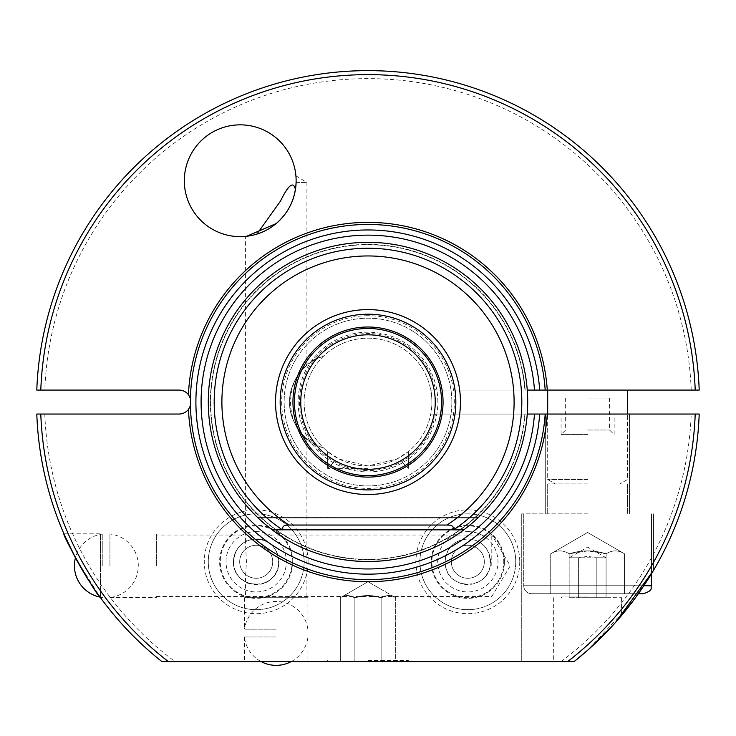 <?xml version="1.0" encoding="UTF-8"?>
<svg xmlns="http://www.w3.org/2000/svg" width="736" height="736" viewBox="0 0 736 736"><rect width="100%" height="100%" fill="white"/><g stroke="black" fill="none" stroke-linecap="round" stroke-linejoin="round"><path stroke-width="0.55" stroke-dasharray="3.68 2.76" d="M296.056 178.002L295.909 175.84L296.056 178.002M296.102 182.445L306.912 182.445L296.102 182.445L295.43 189.529A55.899 55.899 0 0 0 234.591 125.129A55.899 55.899 0 0 0 185.454 191.949A55.899 55.899 0 0 0 256.892 234.103L245.419 236.403L245.419 541.733A22.761 22.761 0 0 0 233.441 561.77L233.79 565.772C236.845 590.208 275.549 590.208 278.604 565.772C279.054 549.36 271.584 540.436 256.192 539.019C242.576 540.003 234.986 547.584 233.441 561.77C234.986 547.584 242.576 540.003 256.192 539.019C274.372 537.63 287.104 562.543 272.421 577.732C259.606 592.186 232.438 581.707 233.441 561.77A22.761 22.761 0 0 0 267.573 581.486A22.761 22.761 0 0 0 267.573 542.064A22.761 22.761 0 0 0 233.441 561.77A22.761 22.761 0 0 0 245.419 581.817C245.75 583.354 250.829 584.108 260.654 584.09C271.75 581.256 277.849 573.822 278.953 561.77C277.849 549.728 271.75 542.294 260.654 539.46C250.829 539.442 245.75 540.196 245.419 541.733L246.422 561.77L245.484 577.797L245.419 597.715L306.912 597.715L244.416 597.715L307.906 597.715L245.419 597.715M246.67 236.274L245.419 236.403M368 660.588L408.351 660.588L368 660.588M368 661.011L328.063 661.011L368 661.011M368 461.95L401.939 461.95L368 461.95M368 468.363L327.649 468.363L368 468.363M368 661.6L408.351 661.6L368 661.6M381.837 597.715C386.446 594.826 391.055 594.826 395.674 597.715L395.674 661.6L340.326 661.6L354.163 661.6L354.163 597.715L368 595.571L381.837 597.715L381.837 661.6L395.674 661.6L381.837 661.6L395.674 661.6L395.674 597.715C391.055 594.826 386.446 594.826 381.837 597.715L381.837 661.6L381.837 597.715C372.609 594.826 363.391 594.826 354.163 597.715L354.163 661.6L381.837 661.6L354.163 661.6L381.837 661.6L381.837 597.715L368 595.571L354.163 597.715C349.554 594.826 344.945 594.826 340.326 597.715C344.945 594.826 349.554 594.826 354.163 597.715C349.554 594.826 344.945 594.826 340.326 597.715L340.326 661.6L354.163 661.6L340.326 661.6L340.326 597.715C344.945 594.826 349.554 594.826 354.163 597.715L354.163 661.6L354.163 597.715C363.391 594.826 372.609 594.826 381.837 597.715C386.446 594.826 391.055 594.826 395.674 597.715C391.055 594.826 386.446 594.826 381.837 597.715M368 465.943C345.718 466.56 327.511 451.876 327.649 451.582L339.379 459.172L368 465.943L396.621 459.172L408.351 451.582L396.621 459.172L368 465.943C345.718 466.56 327.511 451.876 327.649 451.582L339.379 459.172L368 465.943L396.621 459.172L408.351 451.582L396.621 459.172L368 465.943M587.613 596.988L561.071 596.988L587.613 596.988M587.613 597.715L621.552 597.715L587.613 597.715M587.613 430.008L609.574 430.008L587.613 430.008M587.613 434.59L561.071 434.59L587.613 434.59M606.059 597.715L606.059 557.778L596.841 557.778L606.059 557.778L587.613 547.133L569.167 557.778L578.386 557.778L569.167 557.778L569.167 597.715L606.059 597.715L596.841 597.715L596.841 557.778L578.386 557.778L578.386 597.715L569.167 597.715M596.841 557.778L596.841 597.715L578.386 597.715L578.386 557.778L587.613 556.352L596.841 557.778M587.613 398.066L609.574 398.066L587.613 398.066M587.613 414.037L545.689 414.037L587.613 414.037M587.613 479.495L547.685 479.495L587.613 479.495M587.613 390.08L547.685 390.08L587.613 390.08M587.613 513.857L521.732 513.857L587.613 513.857M587.613 483.911L547.685 483.911L587.613 483.911M643.862 585.736L523.728 585.736A7.986 7.986 0 0 0 531.714 593.722L643.512 593.722M624.505 553.785C618.36 549.948 612.223 549.948 606.078 553.785L606.078 593.722L624.505 593.722L606.078 593.722L606.078 553.785C612.223 549.948 618.36 549.948 624.505 553.785L624.505 593.722L569.149 593.722L624.505 593.722L624.505 553.785C618.36 549.948 612.223 549.948 606.078 553.785C593.768 549.939 581.458 549.939 569.149 553.785L587.613 550.933L606.078 553.785C593.768 549.939 581.458 549.939 569.149 553.785L569.149 593.722L550.721 593.722L606.078 593.722L569.149 593.722L569.149 553.785C563.003 549.948 556.867 549.948 550.721 553.785L550.721 593.722L550.721 553.785C556.867 549.948 563.003 549.948 569.149 553.785C563.003 549.948 556.867 549.948 550.721 553.785C556.867 549.948 563.003 549.948 569.149 553.785L587.613 550.933L606.078 553.785C612.223 549.948 618.36 549.948 624.505 553.785L587.613 532.487L550.721 553.785L587.613 532.487L624.505 553.785M276.166 629.85L244.416 629.85L276.166 629.85M276.166 636.98L244.416 636.98L276.166 636.98M102.81 565.772L102.81 534.023L102.81 565.772M109.94 565.772L109.94 534.023L109.94 565.772M100.473 565.772L100.473 534.023L100.473 565.772M484.334 561.77A16.505 16.505 0 0 0 459.568 547.483A16.505 16.505 0 0 0 459.568 576.067A16.505 16.505 0 0 0 484.334 561.77A16.505 16.505 0 0 1 459.568 576.067A16.505 16.505 0 0 1 459.568 547.483A16.505 16.505 0 0 1 484.334 561.77M504.418 561.77A36.598 36.598 0 0 0 449.53 530.086A36.598 36.598 0 0 0 449.53 593.464A36.598 36.598 0 0 0 504.418 561.77M467.82 531.613A30.158 30.158 0 0 1 493.948 576.858A30.158 30.158 0 0 1 441.701 576.858A30.158 30.158 0 0 1 467.82 531.613M467.82 597.715A35.935 35.935 0 0 1 431.885 561.77A35.935 35.935 0 0 1 467.82 525.835A35.935 35.935 0 0 1 503.764 561.77A35.935 35.935 0 0 1 467.82 597.715A35.935 35.935 0 0 1 431.885 561.77A35.935 35.935 0 0 1 467.82 525.835A35.935 35.935 0 0 1 503.764 561.77A35.935 35.935 0 0 1 467.82 597.715M467.82 609.693A47.914 47.914 0 0 1 419.906 561.77A47.914 47.914 0 0 1 467.82 513.857A47.914 47.914 0 0 1 515.743 561.77A47.914 47.914 0 0 1 467.82 609.693M515.743 561.77A47.914 47.914 0 0 0 443.863 520.278A47.914 47.914 0 0 0 443.863 603.272A47.914 47.914 0 0 0 515.743 561.77A47.914 47.914 0 0 1 467.82 609.693A47.914 47.914 0 0 1 419.906 561.77A47.914 47.914 0 0 1 467.82 513.857A47.914 47.914 0 0 1 515.743 561.77M272.706 561.77A16.505 16.505 0 0 0 247.94 547.483A16.505 16.505 0 0 0 247.94 576.067A16.505 16.505 0 0 0 272.706 561.77A16.505 16.505 0 0 1 247.94 576.067A16.505 16.505 0 0 1 247.94 547.483A16.505 16.505 0 0 1 272.706 561.77M292.79 561.77A36.598 36.598 0 0 0 237.903 530.086A36.598 36.598 0 0 0 237.903 593.464A36.598 36.598 0 0 0 292.79 561.77M256.192 531.613A30.158 30.158 0 0 1 282.32 576.858A30.158 30.158 0 0 1 230.074 576.858A30.158 30.158 0 0 1 256.192 531.613M256.192 597.715A35.935 35.935 0 0 1 220.257 561.77A35.935 35.935 0 0 1 256.192 525.835A35.935 35.935 0 0 1 292.137 561.77A35.935 35.935 0 0 1 256.192 597.715A35.935 35.935 0 0 1 220.257 561.77A35.935 35.935 0 0 1 256.192 525.835A35.935 35.935 0 0 1 292.137 561.77A35.935 35.935 0 0 1 256.192 597.715M256.192 609.693A47.914 47.914 0 0 1 208.279 561.77A47.914 47.914 0 0 1 256.192 513.857A47.914 47.914 0 0 1 304.115 561.77A47.914 47.914 0 0 1 256.192 609.693M304.115 561.77A47.914 47.914 0 0 0 232.236 520.278A47.914 47.914 0 0 0 232.236 603.272A47.914 47.914 0 0 0 304.115 561.77A47.914 47.914 0 0 1 256.192 609.693A47.914 47.914 0 0 1 208.279 561.77A47.914 47.914 0 0 1 256.192 513.857A47.914 47.914 0 0 1 304.115 561.77M100.473 597.669L100.473 533.821L100.473 597.669M101.899 597.393A31.942 31.942 0 0 1 100.041 597.08L75.449 557.778A31.942 31.942 0 0 1 101.899 534.143M431.885 390.08L431.885 402.058A63.885 63.885 0 0 0 323.408 356.307A63.885 63.885 0 0 0 361.983 465.658A63.885 63.885 0 0 0 430.753 414.037L435.445 414.037A68.494 68.494 0 0 1 330.335 459.273A68.494 68.494 0 0 1 330.335 344.844A68.494 68.494 0 0 1 435.445 390.08L430.753 390.08A63.885 63.885 0 0 0 304.115 402.058A63.885 63.885 0 0 0 323.408 447.801C279.625 437.635 279.625 366.482 323.408 356.307A47.914 47.914 0 0 0 323.408 447.801A63.885 63.885 0 0 0 431.885 402.058L431.885 414.037L527.27 414.037L527.27 390.08L430.753 390.08A63.885 63.885 0 0 1 430.753 414.037L431.885 414.037M574.494 661.278L161.911 661.6A331.421 331.421 0 0 1 36.8 414.037L179.004 414.037A11.978 11.978 0 0 0 190.983 402.058A11.978 11.978 0 0 0 179.004 390.08L36.8 390.08A331.421 331.421 0 0 1 368 70.638A331.421 331.421 0 0 1 699.2 390.08L435.445 390.08M524.869 390.08L527.27 390.08L524.869 390.08A157.32 157.32 0 0 0 285.899 267.849A157.32 157.32 0 0 0 285.899 536.259A157.32 157.32 0 0 0 524.869 414.037L527.27 414.037L524.869 414.037A157.32 157.32 0 0 1 285.899 536.259A157.32 157.32 0 0 1 285.899 267.849A157.32 157.32 0 0 1 524.869 390.08M435.445 414.037L699.2 414.037A331.421 331.421 0 0 1 574.089 661.6L521.732 661.6L574.089 661.6L521.732 661.6L574.089 661.6L587.613 650.265L615.508 622.463L637.956 594.311L653.494 570.363L637.956 594.311L615.508 622.463L587.613 650.265L574.089 661.6M560.988 661.6A323.435 323.435 0 0 0 691.205 414.037M44.795 414.037A323.435 323.435 0 0 0 175.012 661.6M691.205 390.08A323.435 323.435 0 0 0 368 78.623A323.435 323.435 0 0 0 44.795 390.08M519.736 561.77A51.906 51.906 0 0 1 441.867 606.731A51.906 51.906 0 0 1 441.867 516.819A51.906 51.906 0 0 1 519.736 561.77M308.108 561.77A51.906 51.906 0 0 1 230.239 606.731A51.906 51.906 0 0 1 230.239 516.819A51.906 51.906 0 0 1 308.108 561.77M306.912 438.803C306.544 439.861 288.181 421.148 289.736 402.058C288.181 382.968 306.544 364.246 306.912 365.304C306.544 364.246 288.181 382.968 289.736 402.058C288.181 421.148 306.544 439.861 306.912 438.803L306.912 597.715M451.849 402.058A83.849 83.849 0 0 0 368 318.2A83.849 83.849 0 0 0 284.151 402.058A83.849 83.849 0 0 0 368 485.907A83.849 83.849 0 0 0 451.849 402.058A83.849 83.849 0 0 0 326.076 329.434A83.849 83.849 0 0 0 326.076 474.674A83.849 83.849 0 0 0 451.849 402.058M491.786 565.772L491.786 535.026L491.786 565.772M156.372 565.772L156.372 534.023L156.372 565.772M445.418 565.772C448.472 590.208 487.177 590.208 490.231 565.772C490.682 549.36 483.212 540.436 467.82 539.019C454.204 540.003 446.614 547.584 445.068 561.77L445.418 565.772M587.77 650.127L588.929 649.088M614.284 623.824L617.642 620.034M617.467 620.236L613.474 624.717M588.009 649.916L574.19 661.526M574.908 660.946L587.613 650.265L631.727 602.766L653.494 570.363L653.494 513.857L653.494 570.363M276.166 661.6L244.416 661.6L276.166 661.6M587.613 650.265L615.508 622.463M445.068 561.77A22.761 22.761 0 0 0 479.2 581.486A22.761 22.761 0 0 0 479.2 542.064A22.761 22.761 0 0 0 445.068 561.77M477.903 517.951L258.097 517.951L477.903 517.951L258.097 517.951L477.903 517.951L258.097 517.951L477.903 517.951L258.097 517.951L477.903 517.951L258.097 517.951L477.903 517.951L258.097 517.951L477.903 517.951L258.097 517.951L477.903 517.951L258.097 517.951L477.903 517.951L258.097 517.951L477.903 517.951L258.097 517.951L272.173 529.828L258.097 517.951L272.173 529.828L258.097 517.951L477.903 517.951L463.827 529.828L478.612 517.279L257.361 517.252L272.173 529.828L257.388 517.279L272.173 529.828L257.388 517.279L478.639 517.252L257.361 517.252L478.639 517.252M527.27 390.08A159.721 159.721 0 0 0 368 242.337A159.721 159.721 0 0 0 208.334 398.056A159.721 159.721 0 0 0 360.014 561.577A159.721 159.721 0 0 0 527.27 414.037M455.842 402.058A87.842 87.842 0 0 0 368 314.208A87.842 87.842 0 0 0 280.158 402.058A87.842 87.842 0 0 0 368 489.9A87.842 87.842 0 0 0 455.842 402.058M463.827 529.828L272.173 529.828M638.379 593.722L531.714 593.722A7.986 7.986 0 0 1 523.728 585.736L651.498 585.736L651.498 513.857L651.498 573.712M569.149 553.785L569.149 593.722L569.149 553.785M606.078 553.785L606.078 593.722L606.078 553.785M525.191 390.08A157.651 157.651 0 0 0 285.743 267.573A157.651 157.651 0 0 0 285.743 536.544A157.651 157.651 0 0 0 525.191 414.037M368 315.716A86.333 86.333 0 0 0 281.667 402.058A86.333 86.333 0 0 0 368 488.391A86.333 86.333 0 0 0 454.333 402.058A86.333 86.333 0 0 0 368 315.716M437.865 402.058A69.865 69.865 0 0 0 368 332.184A69.865 69.865 0 0 0 298.135 402.058A69.865 69.865 0 0 0 368 471.923A69.865 69.865 0 0 0 437.865 402.058M407.937 661.011L408.351 660.588L408.351 661.6L408.351 660.588L406.907 661.6L407.937 661.011M328.063 661.011L327.649 660.588L327.649 661.6L327.649 660.588L329.093 661.6L328.063 661.011M334.061 461.95L327.649 468.363L327.649 451.582L327.649 468.363L334.061 461.95M401.939 461.95L408.351 468.363L408.351 451.582L408.351 468.363L401.939 461.95M368 581.734L340.326 597.715L368 581.734L395.674 597.715L368 581.734M613.438 597.715L614.155 596.988L614.155 597.715M561.789 597.715L561.071 596.988L561.071 597.715M565.653 398.066L565.653 430.008L561.071 434.59L561.071 414.037M609.574 398.066L609.574 430.008L614.155 434.59L614.155 414.037M547.685 390.08L547.685 479.495L555.34 483.911L547.685 479.495L547.685 414.037M627.541 390.08L627.541 479.495L619.887 483.911L627.541 479.495L627.541 414.037M547.685 483.911L547.685 513.857L547.685 483.911M627.541 483.911L627.541 513.857L627.541 483.911M523.728 513.857L523.728 585.736L523.728 513.857M307.786 628.912A31.942 31.942 0 0 0 244.536 628.912M244.536 637.919A31.942 31.942 0 0 0 261.124 661.6M291.198 661.6A31.942 31.942 0 0 0 307.786 637.919M244.416 597.715L244.416 629.85M307.906 597.715L307.906 629.85M110.851 597.393A31.942 31.942 0 0 0 110.851 534.143M100.473 597.512L102.81 597.512M100.473 534.023L102.81 534.023M63.903 533.821L100.473 533.821M156.372 596.51L491.786 596.51L510.26 565.772L491.786 535.026L156.372 535.026M109.94 597.512L156.372 597.512M109.94 534.023L156.372 534.023M553.674 597.715L553.674 661.6M621.552 597.715L621.552 615.471M521.732 513.857L521.732 661.6L521.732 513.857M545.689 414.037L545.689 513.857L545.689 414.037M629.538 414.037L629.538 513.857L629.538 414.037M295.909 175.84L306.912 182.445L306.912 365.304M244.416 636.98L244.416 661.6M307.906 636.98L307.906 661.6"/><path stroke-width="1.1" d="M296.102 182.445L296.13 180.743A55.899 55.899 0 0 1 240.221 236.642A55.899 55.899 0 0 1 184.322 180.743A55.899 55.899 0 0 1 240.221 124.844A55.899 55.899 0 0 1 296.13 180.743L296.102 182.445C295.283 198.987 288.641 212.695 276.166 223.56L246.67 236.274M100.473 597.669C96.646 596.123 62.1 534.833 63.903 533.821C62.1 534.833 96.646 596.123 100.473 597.669L100.041 597.08A31.942 31.942 0 0 1 75.449 557.778L63.903 533.821M527.27 390.08L699.2 390.08A331.421 331.421 0 0 0 368 70.638A331.421 331.421 0 0 0 36.8 390.08L179.004 390.08A11.978 11.978 0 0 1 188.462 394.708L190.44 398.489L190.44 405.628L188.462 409.4A11.978 11.978 0 0 1 179.004 414.037L36.8 414.037A331.421 331.421 0 0 0 161.911 661.6L574.089 661.6L574.908 660.946M574.494 661.278L587.77 650.127M588.929 649.088L614.284 623.824M613.474 624.717L588.009 649.916M587.613 650.265L574.19 661.526M615.508 622.463L653.494 570.372M574.089 661.6A331.421 331.421 0 0 0 699.2 414.037L695.207 414.037A327.428 327.428 0 0 1 567.612 661.6M256.892 234.103L280.499 201.075C288.494 184.708 293.471 180.863 295.43 189.529M188.462 409.4A179.685 179.685 0 0 0 365.682 581.725A179.685 179.685 0 0 0 547.28 414.037L527.27 414.037M168.388 661.6A327.428 327.428 0 0 1 40.793 414.037M40.793 390.08A327.428 327.428 0 0 1 368 74.63A327.428 327.428 0 0 1 695.207 390.08M547.28 390.08A179.685 179.685 0 0 0 365.682 222.392A179.685 179.685 0 0 0 188.462 394.708M695.207 414.037L547.28 414.037M463.827 529.828A159.721 159.721 0 0 1 463.818 529.837C408.958 572.019 327.042 572.019 272.182 529.837A159.721 159.721 0 0 1 272.173 529.828L463.827 529.828A159.721 159.721 0 0 0 368 242.337A159.721 159.721 0 0 0 272.173 529.828L463.818 529.837M257.536 517.408L258.097 517.951M478.464 517.408L477.903 517.951L478.464 517.408M477.986 517.868L478.639 517.252M455.842 402.058A87.842 87.842 0 0 1 368 489.9A87.842 87.842 0 0 1 280.158 402.058A87.842 87.842 0 0 1 368 314.208A87.842 87.842 0 0 1 455.842 402.058A87.842 87.842 0 0 1 368 489.9A87.842 87.842 0 0 1 280.158 402.058A87.842 87.842 0 0 1 368 314.208A87.842 87.842 0 0 1 455.842 402.058M275.54 402.058A92.46 92.46 0 0 0 414.23 482.126A92.46 92.46 0 0 0 414.23 321.991A92.46 92.46 0 0 0 275.54 402.058M283.084 529.828C281.796 526.553 283.82 524.952 289.128 525.044L446.872 525.044C452.18 524.952 454.204 526.553 452.916 529.828M651.498 573.712L651.498 585.736C649.971 588.092 654.433 589.922 643.512 593.722L638.379 593.722M368 327.005A75.054 75.054 0 0 0 292.946 402.058A75.054 75.054 0 0 0 368 477.103A75.054 75.054 0 0 0 443.054 402.058A75.054 75.054 0 0 0 368 327.005M545.192 390.08A177.597 177.597 0 0 0 363.796 224.508A177.597 177.597 0 0 0 190.44 398.489M539.681 390.08A172.104 172.104 0 0 0 278.512 255.052A172.104 172.104 0 0 0 278.512 549.065A172.104 172.104 0 0 0 539.681 414.037M190.44 405.628A177.597 177.597 0 0 0 363.796 579.6A177.597 177.597 0 0 0 545.192 414.037M289.128 525.044A146.105 146.105 0 0 1 257.554 306.415A146.105 146.105 0 0 1 478.446 306.415A146.105 146.105 0 0 1 446.872 525.044M453.634 529.828A153.815 153.815 0 0 0 483.598 300.582A153.815 153.815 0 0 0 252.402 300.582A153.815 153.815 0 0 0 282.366 529.828M534.474 390.08A166.906 166.906 0 0 0 281.106 259.55A166.906 166.906 0 0 0 281.106 544.557A166.906 166.906 0 0 0 534.474 414.037M643.512 593.722C654.488 589.849 649.98 588.027 651.498 585.736L643.862 585.736M368 328.477A73.572 73.572 0 0 0 294.428 402.058A73.572 73.572 0 0 0 368 475.631A73.572 73.572 0 0 0 441.572 402.058A73.572 73.572 0 0 0 368 328.477M368 469.301A67.243 67.243 0 0 0 435.243 402.058A67.243 67.243 0 0 0 368 334.816A67.243 67.243 0 0 0 300.757 402.058A67.243 67.243 0 0 0 368 469.301M261.124 661.6A31.942 31.942 0 0 0 291.198 661.6M547.685 390.08L547.685 414.037M627.541 390.08L627.541 414.037"/></g></svg>
